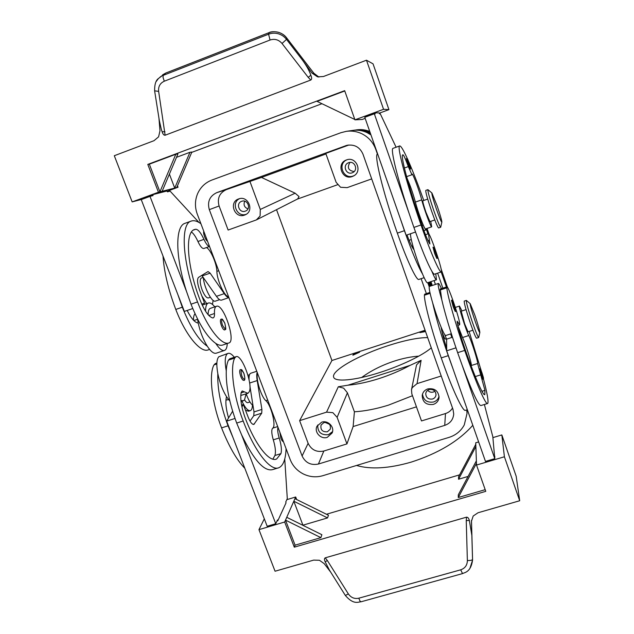<?xml version="1.0" encoding="UTF-8"?>
<svg xmlns="http://www.w3.org/2000/svg" width="634" height="634" viewBox="0 0 634 634"><rect width="100%" height="100%" fill="white"/><g stroke="black" fill="none" stroke-linecap="round" stroke-linejoin="round"><path stroke-width="0.95" d="M418.781 356.142C411.204 356.657 403.184 358.265 394.72 360.968C382.223 365.041 371.199 370.549 361.649 377.484M207.548 241.229C206.589 240.769 205.606 239.28 204.592 236.759C203.672 234.184 203.403 232.361 203.776 231.267M224.341 350.491L216.281 353.178C213.88 353.938 210.884 351.632 207.318 346.259C203.165 339.578 200.13 331.82 198.212 322.983L197.546 319.021M227.241 343.517C227.138 346.6 226.544 348.708 225.45 349.833L224.579 350.412C222.233 351.157 219.301 348.827 215.766 343.422C218.445 345.15 220.759 345.688 222.708 345.039L228.953 342.946C221.805 346.037 207.342 327.873 197.554 301.942C182.315 262.967 180.04 223.596 191.214 221.092C193.964 220.149 197.198 221.02 200.915 223.707M205.59 311.27C205.551 307.125 206.256 304.486 207.706 303.361L208.285 303.044C210.06 302.466 212.224 303.726 214.791 306.84M195.034 313.806C193.949 314.852 193.433 316.984 193.481 320.202M209.513 246.436C207.912 246.246 206.058 243.892 203.95 239.367C200.891 232.781 198.165 229.405 195.755 229.239L194.567 229.524C184.779 231.798 186.856 266.232 200.098 300.144C204.41 310.731 208.586 316.659 212.62 317.927L213.262 317.872C214.189 317.444 214.593 315.994 214.474 313.513C214.276 309.352 214.934 306.943 216.432 306.277L216.725 306.19C223.651 304.027 236.054 341.021 229.032 342.923L228.953 342.946M206.399 247.577C210.393 249.043 216.773 263.601 216.876 271.368C216.955 280.299 224.761 297.116 228.478 296.53M210.361 297.259L208.38 297.948C206.494 298.107 204.402 295.404 202.095 289.849C199.884 283.398 199.615 279.467 201.287 278.057L203.189 277.391M240.262 369.598C241.839 370.216 240.936 367.791 243.931 373.418C245.199 378.347 245.152 380.662 243.781 380.368C242.885 380.487 241.879 379.187 240.769 376.461C239.525 372.768 239.351 370.486 240.262 369.598L240.326 369.574M410.087 169.373L406.37 158.595C407.868 159.197 406.885 157.137 409.35 163.445L407.9 159.736C407.194 158.508 407.496 159.903 408.827 163.913C411.014 169.563 411.189 169.413 409.35 163.445C410.737 166.623 410.983 168.596 410.087 169.373M435.78 273.769L436.454 279.792C435.812 279.966 434.242 277.05 431.746 271.027C433.085 273.302 434.021 274.356 434.552 274.181L441.327 271.915C443.206 271.748 430.272 233.304 428.465 233.708L429.892 243.987C428.235 241.8 425.43 235.095 421.451 223.873C408.922 188.044 400.046 154.53 402.82 154.847L403.153 154.87C404.009 155.639 405.728 159.546 408.312 166.607L411.941 174.754L412.108 174.081C412.821 173.185 419.557 191.302 421.721 199.876C424.011 208.966 431.088 228.018 431.706 226.829L430.708 221.361M407.044 178.289C410.166 185.271 412.956 193.204 415.405 202.08C417.624 211.185 424.748 230.197 425.462 228.977L431.706 226.829M427.704 199.084L422.823 200.788C422.64 201.715 423.686 205.543 425.969 212.287L429.939 221.623L434.813 219.95M455.172 311.381L453.239 306.927L451.448 300.199C452.644 300.976 451.931 298.273 454.245 304.542L455.577 308.877C456.036 311.112 455.561 310.303 454.15 306.444C452.129 299.898 452.161 299.264 454.245 304.55C456.115 309.733 456.425 312.007 455.172 311.381M370.708 134.178L367.847 132.577C363.203 130.39 358.353 129.645 353.296 130.335L352.948 130.39M466.735 409.921L467.028 413.471L464.262 424.946C460.918 431.065 455.83 435.217 449.007 437.397L322.793 475.706C316.215 477.584 309.749 477.022 303.401 474.002C297.148 470.8 292.757 466.014 290.229 459.65L197.237 214.007C194.749 207.112 194.868 200.344 197.602 193.695C200.55 187.149 205.345 182.584 211.978 180.016L340.926 132.704L346.315 131.341C351.688 130.604 356.839 131.397 361.776 133.719C368.505 137.095 373.18 142.341 375.811 149.473L376.033 149.378M346.315 131.341L352.575 130.438C357.663 129.74 362.545 130.493 367.221 132.696L370.953 134.891M370.343 133.148L368.877 132.379C364.281 130.224 359.478 129.479 354.477 130.168L354.137 130.216M353.296 130.335L353.772 130.271C358.804 129.582 363.639 130.319 368.259 132.498L370.549 133.75M370.034 132.268L369.884 132.189C365.335 130.057 360.587 129.32 355.634 130.002L355.302 130.049M354.477 130.168L354.945 130.097C359.93 129.415 364.708 130.152 369.281 132.308L370.208 132.775M355.634 130.002L356.086 129.938C360.881 129.281 365.493 129.946 369.923 131.951M466.489 300.5L466.291 300.413C466.164 302.489 468.288 310.018 472.671 323.023C475.968 332.422 477.973 337.256 478.686 337.534L479.835 332.533M474.826 315.082L470.238 303.718C469.921 304.724 471.561 310.581 475.159 321.279C477.901 329.086 479.462 332.826 479.851 332.501C479.661 330.243 477.988 324.434 474.826 315.082M464.262 301.079L464.223 301.095C464.064 303.171 466.18 310.708 470.555 323.705C473.852 333.096 475.872 337.93 476.609 338.199L478.638 337.55M441.85 222.114L440.701 227.234C439.806 226.663 437.476 221.044 433.719 210.369C429.598 198.165 427.657 191.262 427.895 189.661L431.92 192.982L437.254 206.169C440.226 214.934 441.755 220.252 441.85 222.114C441.335 222.257 439.521 217.906 436.406 209.054C433.014 198.981 431.516 193.624 431.92 192.982M440.701 227.234L438.609 227.955C437.69 227.392 435.352 221.773 431.588 211.106C427.467 198.902 425.533 191.999 425.802 190.39L427.895 189.661M245.517 410.214L248.528 411.212L250.208 410.681M241.958 401.227C245.223 408.034 248.052 411.165 250.438 410.602C251.682 410.039 252.348 408.201 252.443 405.094M204.727 304.265L203.886 303.266M213.119 300.381L212.485 304.439M206.668 303.599L201.897 296.11M256.374 219.911L297.631 198.957L299.058 196.588L295.143 193.204L261.493 177.433L226.259 189.645C219.443 192.966 217.058 198.41 219.102 205.987L228.129 230.039L256.374 219.911L260.099 215.98L260.297 209.45L249.804 181.07M371.698 178.899L347.163 187.64L340.569 187.276L336.123 182.307L325.781 153.412L348.898 144.996M427.696 390.306C429.21 392.034 431.088 392.612 433.323 392.042L434.884 391.226M432.546 399.024C434.559 398.303 435.716 396.916 436.018 394.863C435.661 390.774 433.387 389.007 429.186 389.553C427.245 390.251 426.103 391.582 425.747 393.54C425.985 397.724 428.251 399.547 432.546 399.024M422.474 394.166C423.52 400.331 427.229 402.939 433.601 401.988C436.438 401.005 438.26 399.111 439.053 396.305M427.823 388.888C434.67 387.984 438.411 390.853 439.045 397.502C438.577 400.918 436.675 403.224 433.339 404.421C426.246 405.261 422.529 402.233 422.204 395.339C422.807 392.161 424.685 390.013 427.823 388.888M245.326 211.138L245.651 211.003C251.508 208.705 247.506 198.917 241.665 201.303L241.546 201.35C235.468 203.459 239.367 213.547 245.326 211.138M238.606 198.941C248.116 195.042 254.741 210.94 245.247 214.807L244.605 215.069C234.778 219.031 228.422 202.325 238.511 198.973L238.606 198.941M244.708 201.2C243.266 204.814 244.352 207.373 247.965 208.879M327.358 431.794L330.282 429.178C330.948 424.471 328.832 422.268 323.919 422.553L321.058 425.042C320.273 429.797 322.373 432.047 327.358 431.794M317.737 424.978C317.555 432.111 321.121 435.352 328.428 434.686L332.549 431.627M321.668 422.189C327.944 419.906 334.911 427.102 332.129 432.99L327.303 437.341C320.875 439.663 313.878 432.103 317.008 426.199L321.668 422.189M325.083 422.339L329.585 424.36M352.211 172.805L352.869 172.511C358.614 169.825 354.509 160.299 348.629 162.716L348.383 162.811C342.178 165.125 346.085 175.285 352.211 172.805M346.822 159.831C337.05 163.889 343.557 179.929 353.328 175.959L354.113 175.634M346.481 159.942C356.007 156.019 362.838 171.323 353.645 175.911L352.361 176.498C342.178 180.603 335.893 163.604 346.299 160.014L346.481 159.942M349.96 162.423C346.917 167.558 348.32 170.601 354.168 171.552M461.219 311.199L464.635 323.76L468.058 331.796L472.909 330.235M444.791 334.697L446.621 339.301M424.677 294.184L424.392 295.23C424.36 303.004 432.023 331.851 441.24 357.893C452.676 390.544 463.288 412.766 465.649 410.253L467.345 409.73M483.409 378.744C487.316 393.603 488.743 401.845 487.689 403.478C486.048 405.776 476.094 383.237 464.698 350.42C455.545 324.228 447.39 295.404 446.827 287.796L446.922 286.814C448.04 285.149 459.103 317.008 459.705 323.586L459.642 324.814L457.169 321.192L457.225 322.555C458.39 328.452 460.886 336.971 464.698 348.106C474.62 376.707 483.354 396.559 484.82 394.586L484.939 390.37L477.608 363.512C478.416 362.711 471.545 340.957 468.772 335.529C465.76 329.64 458.255 305.802 459.476 306.071L461.964 310.953M441.454 288.628C439.845 285.023 438.807 283.303 438.332 283.469L438.165 283.842C438.007 285.776 439.219 291.109 441.803 299.85L440.265 289.017M429.48 286.409L429.21 286.822C428.964 288.779 430.114 294.121 432.657 302.862C435.336 311.841 438.165 319.948 441.129 327.192C443.562 332.969 445.116 335.735 445.797 335.489L451.329 333.706M479.367 368.734C480.509 369.384 479.914 367.181 481.872 372.523C484.035 379.877 483.805 378.022 482.846 379.275L479.391 368.726M436.786 258.426L434.71 253.64L432.99 247.189C434.567 247.926 433.442 245.54 435.93 251.809L434.488 248.195C433.862 247.3 434.25 248.972 435.645 253.196C437.825 258.727 437.92 258.276 435.93 251.817C436.414 253.552 438.514 258.632 436.786 258.426M240.92 400.514L243.393 400.759L244.542 399.848C245.881 402.004 247.03 402.931 247.949 402.63L249.947 401.988M277.954 427.213C277.343 429.559 277.763 433.149 279.214 437.983C281.322 444.997 281.9 450.211 280.933 453.635L276.646 458.984C269.458 462.661 255.526 445.314 245.247 418.115C241.435 407.488 240.064 398.976 241.142 392.604L242.196 390.94L247.926 393.334L249.289 391.725C253.061 383.99 241.53 353.621 235.959 356.72L234.707 358.051C229.849 367.157 233.494 396.171 243.171 421C254.979 452.193 270.9 471.862 279.063 467.638C283.335 465.53 285.672 459.206 286.077 448.674M247.926 393.334L240.769 395.457M253.006 405.673L252.364 405.015C250.168 402.931 248.116 399.222 246.206 393.888M244.819 468.257C236.688 459.967 228.945 446.51 221.575 427.879C211.851 403.176 208.626 374.163 213.991 364.915L215.346 363.551L216.876 363.044M234.318 357.267C231.814 354.113 229.69 352.837 227.939 353.431L218.785 356.776C216.59 359.312 216.265 364.922 217.819 373.608C219.649 382.468 222.566 390.187 226.568 396.773L229.865 401.108M244.542 399.848L246.071 393.936M227.939 353.431L227.051 354.026C224.927 356.538 224.666 362.141 226.259 370.827C226.504 366.214 227.241 362.648 228.47 360.12L229.762 358.773L235.959 356.72M283.382 441.565C282.653 441.644 281.813 440.511 280.87 438.157L279.824 432.15M221.448 325.773C220.228 322.191 220.069 319.996 220.973 319.179C222.011 320.035 221.298 316.548 224.84 323.245C226.956 332.945 224.777 328.119 224.682 329.957C223.715 330.052 222.637 328.658 221.448 325.773M158.96 118.257L159.982 130.794L158.595 136.833L154.014 140.685L114.302 155.726L132.165 201.905L142.19 199.266M166.124 72.934L268.864 32.754C272.002 31.557 275.211 31.415 278.5 32.326C281.773 33.309 284.476 35.155 286.616 37.874L313.695 73.061M469.929 568.373L472.568 560.139L471.45 521.291L473.186 516.021L478.036 512.755L519.698 500.749L516.179 476.253L501.835 434.932L492.895 437.626M471.87 535.492L469.35 520.474L466.244 520.601L467.369 560.599L471.014 560.361L472.56 559.663L471.482 520.387L472.568 560.107M313.767 73.164L318.934 77.094C316.334 75.818 314.718 74.638 314.099 73.552L314.028 73.496M366.484 60.206L383.562 109.294L388.935 109.634L373.046 63.852L366.484 60.206L323.435 76.516L317.547 76.849L311.928 73.021L302.378 59.984C305.929 64.882 308.52 69.336 310.161 73.362L310.818 75.216C311.904 77.72 311.896 79.329 310.795 80.027L165.125 135.232L158.643 91.375C158.167 86.573 160.053 83.181 164.301 81.207L270.052 40.013L268.578 34.204L163.144 75.406L163.065 77.546L164.301 81.207M302.378 59.984L286.505 39.371C284.349 36.629 281.615 34.759 278.31 33.776C274.99 32.849 271.748 32.992 268.578 34.204L269.038 32.691M158.643 91.375L154.617 90.836L159.348 120.69L161.448 129.915L162.13 131.706L164.975 131.777M519.698 500.749L504.41 456.773L476.522 465.055L485.779 491.342L294.303 547.174L284.674 522.012L258.965 529.644L275.061 571.226L313.671 560.107L319.433 560.266L324.18 563.634L330.782 572.256M472.568 560.139C470.745 572.494 464.643 572.359 462.535 573.596L460.704 569.815L358.796 598.203C354.501 599.106 351.014 597.68 348.343 593.907L345.364 595.485L329.379 570.029L325.202 561.859C324.212 559.711 324.228 558.372 325.234 557.841L466.537 517.162L466.244 520.601M358.796 598.203L360.041 601.151L360.944 601.817L462.471 573.611M416.53 364.93L411.498 389.752L412.203 387.683L417.045 383.625L421.119 360.318L416.53 364.93M444.743 425.382L318.419 464.033C310.922 465.538 305.485 462.86 302.101 455.989L209.315 209.648C207.167 201.77 209.64 196.112 216.717 192.665L346.711 145.384C354.311 144.069 359.732 146.977 362.957 154.117L453.017 409.445L453.722 413.962C453.215 419.597 450.227 423.401 444.743 425.382L445.48 413.55L421.499 420.936L411.831 393.904L411.498 389.752M332.866 412.663L337.129 417.338L347.416 392.803L343.652 388.159L338.294 386.772L326.565 412.155L332.866 412.663M356.538 465.467C370.739 469.604 388.943 468.494 411.133 462.138C438.102 453.469 458.651 441.193 472.805 425.287M427.681 337.605C418.083 337.597 405.055 340.22 388.594 345.482C359.541 354.715 331.146 370.597 333.642 377.103C334.681 382.27 354.802 380.582 379.758 372.523C401.251 365.715 422.981 355.206 431.286 347.828M412.48 395.719L388.412 405.158C376.2 408.946 364.867 411.149 354.406 411.791L347.416 392.803M421.119 360.318L409.992 365.414L348.018 385.187C357.505 384.323 367.736 382.159 378.696 378.696C389.672 375.177 400.102 370.747 409.992 365.414M425.303 330.869L419.938 332.612L425.541 331.55M276.527 209.672L331.939 360.492L299.628 420.643L308.124 443.293C311.373 449.918 316.612 452.494 323.831 451.028L346.949 443.903L337.129 417.338M425.089 330.251L331.939 360.492M348.018 385.187L338.294 386.772M352.869 355.222L359.565 352.203L353.328 354.232L352.869 355.222M355.024 354.232L353.328 354.232M416.459 406.854L353.122 426.547L354.406 411.791M425.359 331.019L424.495 331.733M437.634 273.151L442.857 288.161M348.343 593.907L327.342 560.504L325.202 561.859M469.35 520.474C468.756 518.224 467.813 517.114 466.537 517.162M159.982 77.15L165.839 73.045L158.437 78.505L156.321 81.366M270.052 40.013C274.728 38.523 278.722 39.68 282.043 43.5L308.243 77.388L310.818 75.216M162.13 131.706C162.859 134.17 163.849 135.351 165.125 135.232M165.989 72.95L268.951 32.683C271.186 31.114 281.219 30.575 286.608 37.834L286.56 37.81M311.928 73.021L314.099 73.552L286.608 37.834L286.505 39.371L282.043 43.5M176.49 157.327L189.954 152.295L174.722 188.084L162.138 191.286L177.916 153.959L175.808 154.252L159.927 191.848L149.339 164.166L175.808 154.252M169.405 174.088L174.722 188.084L176.72 187.569L191.864 152.033L189.954 152.295M162.138 191.286L158.437 192.229L147.793 164.404L344.666 90.662L354.937 119.842L362.188 119.477L365.16 118.384M177.488 185.778L178.043 187.236L176.72 187.569M149.339 164.166L147.793 164.404M321.945 103.714L191.714 152.382M354.818 119.485L317.04 101.361L344.769 90.971M178.043 187.236L167.17 191.238M388.935 109.634L379.283 113.193M158.437 192.229L132.165 201.905M198.965 222.439L170.11 191.135L167.4 191.848L167.067 190.977L152.691 194.678L144.013 197.879L144.259 198.505M383.562 109.294L354.937 119.842M396.099 147.231L380.305 113.835L379.504 113.827L379.18 112.915L374.892 112.836L365.453 116.315L365.683 116.981M407.527 159.023C403.525 150.147 400.91 145.78 399.689 145.939L393.056 148.332C390.14 148.364 397.153 177.56 409.31 213.975L374.322 113.795L375.233 113.803L374.892 112.836M191.214 221.092L185.08 223.295C175.182 225.918 175.095 256.358 186.483 291.347L150.004 196.382L153.048 195.589L152.691 194.678M504.41 456.773L501.835 434.932M294.303 547.174L295.087 545.169L320.883 537.64L321.874 534.708L286.742 517.312L293.819 501.232L327.556 517.915L302.933 525.19L293.819 501.232L294.945 498.681L328.46 515.244L327.556 517.915M485.192 489.67L458.255 497.531L458.303 494.805L476.372 460.855L476.522 465.055M478.638 441.922L475.73 442.794L475.785 444.291L458.58 476.768L458.541 479.241L468.09 476.419M326.455 514.253L459.595 474.842M320.883 537.64L285.506 520.118L286.742 517.312M295.087 545.169L285.506 520.118L284.674 522.012M294.945 498.681L295.69 496.993L296.649 499.521M458.541 479.241L475.865 446.558L476.372 460.855M458.255 497.531L476.459 463.359M475.785 444.291L475.865 446.558M295.69 496.993L286.83 499.663M264.315 518.826L258.965 529.644M277.003 521.021L277.811 520.776L286.045 502.825L285.736 502.033L287.297 498.633L284.745 459M494.56 456.29L492.816 436.731L484.384 404.492M232.615 411.22L226.655 421.134L267.183 526.268L275.75 523.724L277.494 519.943L277.811 520.776M487.403 403.565L481.055 405.514C478.718 406.093 472.409 392.652 462.123 365.176L494.774 458.659L494.782 456.218M277.914 467.995L272.929 469.532C264.426 471.997 253.988 460.442 241.617 434.869L275.75 523.724M272.834 459.151L274.926 455.497C275.933 452.066 275.386 446.843 273.286 439.837C271.503 433.624 271.304 429.733 272.683 428.156C276.495 426.428 271.154 405.071 265.868 400.68C261.129 396.749 255.557 378.371 257.539 373.291M257.166 372.301C256.604 374.108 256.611 376.865 257.198 380.574L261.905 409.406L261.731 413.162L253.885 424.392C252.166 424.669 250.24 422.22 248.116 417.021L243.337 404.532L241.942 406.941M249.899 386.003L254.004 411.934L253.79 415.698L250.026 421.095M241.578 405.102L243.337 404.532M226.655 421.134L234.984 418.472M256.77 371.27L250.692 373.26C249.424 373.846 248.877 376.017 249.059 379.758M241.617 434.869L236.68 423.068C229.318 403.073 225.847 385.662 226.259 370.827M232.995 437.595L228.042 425.818C220.68 405.871 217.272 388.46 217.819 373.608M228.549 399.602L225.942 400.102M226.568 396.773L226.362 397.391C225.292 402.344 226.021 409.207 228.557 417.964M471.3 366.349L471.284 365.509C472.195 364.677 465.372 342.931 462.519 337.534L457.859 325.551M455.981 347.844L446.685 350.816L485.478 461.417L494.774 458.659M450.726 333.904L451.741 337.478M452.462 337.248L446.621 339.127L446.685 350.816M462.123 365.176L457.645 352.67C450.402 331.685 445.123 314.076 441.803 299.85M469.128 331.455L481.269 370.882M452.755 368.14L448.254 355.658C441.01 334.712 435.812 317.119 432.657 302.862M441.129 327.192L441.201 327.746C441.922 332.311 443.745 339.111 446.669 348.153M239.501 198.672C230.728 202.825 237.045 217.621 246.151 214.316M297.298 199.124L337.47 184.763M326.565 412.155L299.628 420.643M441.224 376.002L417.045 383.625M445.48 413.55C448.547 412.56 450.901 410.721 452.525 408.034M346.949 443.903L353.122 426.547M325.979 153.967L261.493 177.433M446.391 338.77L445.385 339.095C444.87 339.039 443.745 336.662 442.025 331.962M430.423 281.797L431.77 285.649M431.429 285.768L430.082 281.916M432.277 285.482L430.93 281.631M369.765 131.515C365.572 129.78 361.245 129.217 356.768 129.835L356.443 129.883M435.431 284.436L434.084 280.577M429.567 282.09L430.914 285.934M430.557 286.053L429.218 282.201M428.687 282.384L430.034 286.227M429.678 286.346L428.33 282.502M427.784 282.677L429.218 286.774M426.373 293.621L421.134 278.675M377.412 154.03L375.811 149.473M426.159 228.739L427.942 233.867M441.185 271.962L446.407 286.98M424.138 277.668L418.852 279.435C416.609 280.917 406.854 260.297 397.344 233.13C382.881 192.308 373.624 153.943 377.618 153.896M415.524 232.028L406.148 235.246L399.84 217.264L404.429 230.689C411.981 251.928 418.028 266.399 422.577 274.094C419.526 266.708 416.641 258.537 413.939 249.566L413.772 249.471C412.393 248.029 410.135 243.187 406.988 234.952M409.31 213.975L413.899 227.424C421.428 248.718 427.379 263.253 431.746 271.027M399.689 145.939C396.496 145.471 406.608 183.781 421.024 224.975C430.502 252.292 439.671 273.206 441.312 271.923M423.774 200.455C418.281 185.104 413.281 172.226 408.764 161.813M413.939 249.566C411.323 240.643 410.206 235.365 410.586 233.716M436.454 279.792L427.467 282.788C426.753 282.986 425.121 280.093 422.577 274.094M425.874 228.834L425.81 230.015L423.155 225.181L416.76 210.028M374.322 113.795L364.788 117.306L399.84 217.264M186.483 291.347L191.008 304.193C199.076 324.307 207.326 337.383 215.766 343.422M191.5 232.028C193.639 233.629 195.787 236.783 197.943 241.506C200.241 246.38 202.206 248.702 203.839 248.488L209.529 246.468M210.329 308.37L210.211 308.409C208.8 309.012 208.111 311.112 208.126 314.702M163.001 256.025C164.119 272.089 168.382 289.897 175.784 309.44C185.603 335.235 200.558 353.138 208.214 349.889L209.608 349.421M203.34 277.605C204.013 287.543 212.121 303.06 215.489 301.079L219.586 299.676M192.744 308.544L184.351 311.421L177.782 294.366L182.299 307.197C190.39 327.263 198.727 340.284 207.318 346.259M198.212 322.983L197.768 322.983C194.527 322.246 191 318.07 187.181 310.454M216.448 344.468L216.535 343.897M228.866 297.536C227.598 297.528 226.061 296.236 224.254 293.645L210.139 273.143L208.031 271.574L198.537 277.383C196.928 279.166 197.277 283.39 199.583 290.063L204.513 302.965L201.818 304.249M228.882 297.6L221.607 300.096C220.267 300.524 218.548 299.272 216.448 296.332L201.77 275.402M177.782 294.366L141.247 199.607L150.004 196.382M205.123 234.834L206.256 237.829M197.578 319.274L193.822 320.55M218.714 270.726L216.876 271.368M241.808 375.954C240.365 369.487 241.071 368.663 243.908 373.474L244.827 377.745C244.47 380.154 243.464 379.56 241.808 375.954M415.405 202.08L421.721 199.876M411.751 246.23L412.861 245.849M426.999 228.446L429.044 234.334M441.137 269.125L447.414 287.178M295.143 193.204L260.297 209.45M424.392 295.23L430.114 293.336M457.272 322.817L458.097 322.548M481.872 372.538L483.156 376.699C483.694 379.045 483.314 378.458 482.038 374.94C480.081 368.655 480.025 367.847 481.872 372.538M244.344 391.828L241.078 392.89M252.879 404.849L252.364 405.015M216.844 363.971L213.991 364.915M282.399 438.958L281.33 436.129M222.851 319.996C221.353 319.441 221.242 321.208 222.51 325.297C225.458 330.322 226.227 329.656 224.816 323.285L222.851 319.996M467.369 560.599C467.226 565.259 464.999 568.326 460.704 569.815M327.342 560.504L325.234 557.841M308.243 77.388L310.795 80.027M249.622 383.039L257.198 380.574M254.004 411.934L261.905 409.406M253.79 415.698L261.731 413.162M252.982 424.36L254.464 423.892M228.042 425.818L221.575 427.879M227.004 397.455L226.29 397.684M243.171 421L236.68 423.068M234.707 358.051L228.47 360.12M280.933 453.635L274.926 455.497M279.214 437.983L273.286 439.837M277.708 426.571L272.683 428.156M267.683 400.094L265.868 400.68M440.075 290.039L446.827 287.796M457.645 352.67L464.698 350.42M481.951 391.297L484.939 390.37M475.294 376.572L480.62 374.9M471.284 365.509L477.608 363.512M462.519 337.534L468.772 335.529M441.24 357.893L448.254 355.658M318.419 464.033L323.831 451.028M216.717 192.665L226.259 189.645M345.546 145.749L347.9 145.123M302.101 455.989L308.124 443.293M209.315 209.648L219.102 205.987M369.614 131.079L356.768 129.835M397.344 233.13L404.429 230.689M413.899 227.424L421.024 224.975M404.381 168.002L408.312 166.607M402.59 155.068L403.153 154.87M428.021 240.674L429.456 240.191M423.155 225.181L422.046 225.561M197.554 301.942L191.008 304.193M203.95 239.367L197.943 241.506M195.755 229.239L193.521 230.039M214.474 313.513L208.8 315.447M182.299 307.197L175.784 309.44M216.448 296.332L224.254 293.645M202.167 275.925L210.139 273.143M409.104 240.318L411.276 239.573M427.023 228.438L429.099 234.414M441.106 268.959L447.453 287.242M466.996 409.841L467.028 413.471M470.238 303.718L466.402 300.421M464.223 301.095L466.291 300.413M203.776 303.314L204.679 304.217M461.195 311.207L466.053 309.622M424.621 294.208L429.915 292.448M457.827 325.408L459.579 324.838M247.957 375.249L249.503 374.742M345.395 595.516C353.804 605.335 358.693 601.674 360.833 601.84M154.617 90.828C154.537 84.465 155.813 80.359 158.445 78.505M162.613 74.836L165.934 72.965M243.393 400.759L241.031 401.52M438.332 283.469L429.416 286.433M440.21 289.033L446.922 286.814M455.323 307.427L459.476 306.071M441.724 330.615L442.508 330.362M369.598 131.04L357.497 129.732M411.941 174.754L406.592 176.648M425.477 234.715L428.394 233.716M423.908 230.673L425.81 230.015M216.432 306.277L210.211 308.409M202.222 305.128L208.285 303.044"/></g></svg>
